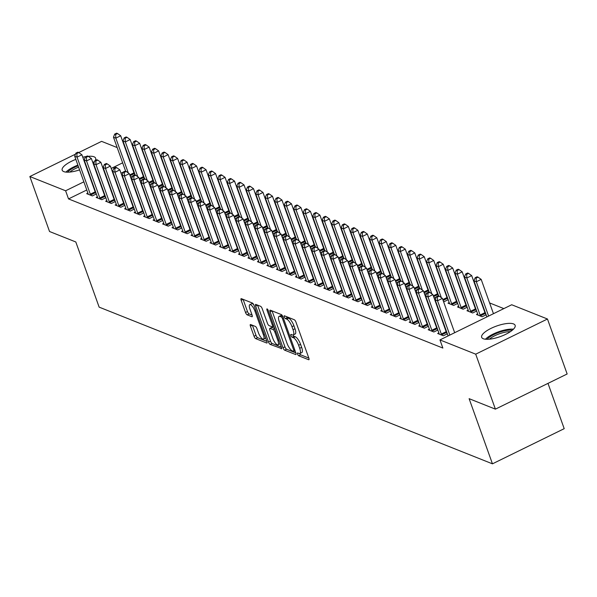 <?xml version="1.0" encoding="UTF-8"?>
<svg xmlns="http://www.w3.org/2000/svg" width="597" height="597" viewBox="0 0 597 597"><rect width="100%" height="100%" fill="white"/><g stroke="black" fill="none" stroke-linecap="round" stroke-linejoin="round"><path stroke-width="0.9" d="M297.582 354.125A1.567 0.5 -116.1 0 0 298.731 355.782L308.627 359.722A2.239 0.716 -116.1 0 0 308.895 359.73A2.239 0.716 -116.1 0 0 308.843 358.096L295.963 322.119A2.239 0.716 -116.1 0 0 294.314 319.753L284.418 315.806A1.567 0.5 -116.1 0 0 284.232 315.798A1.567 0.5 -116.1 0 0 284.269 316.947A1.567 0.5 -116.1 0 0 285.426 318.604L286.702 319.119A7.157 2.284 -116.1 0 1 291.97 326.701L293.045 329.701A7.157 2.284 -116.1 0 1 293.217 334.939A7.157 2.284 -116.1 0 1 292.358 334.902L291.075 334.395A1.567 0.5 -116.1 0 0 290.888 334.387A1.567 0.5 -116.1 0 0 290.926 335.536A1.567 0.5 -116.1 0 0 292.075 337.193L293.358 337.701A7.157 2.284 -116.1 0 1 298.627 345.29L299.701 348.282A7.157 2.284 -116.1 0 1 299.873 353.521A7.157 2.284 -116.1 0 1 299.015 353.491L297.731 352.984A1.567 0.5 -116.1 0 0 297.545 352.976A1.567 0.5 -116.1 0 0 297.582 354.125M299.694 353.588A1.567 0.5 -116.1 0 0 300.672 354.827L308.836 358.081M286.493 316.634A1.567 0.5 -116.1 0 0 287.358 317.656L288.642 318.164L286.702 319.119M293.037 334.999A1.567 0.5 -116.1 0 0 294.015 336.245L295.299 336.753L293.358 337.701M88.229 156.317A17.776 5.597 160.3 0 1 94.035 156.787A17.776 5.597 160.3 0 1 95.647 158.212A17.776 5.597 160.3 0 1 95.192 160.533M94.617 161.332A17.776 5.597 160.3 0 1 92.968 162.974M79.58 169.891A17.776 5.597 160.3 0 1 63.789 171.615A17.776 5.597 160.3 0 1 62.178 170.19A17.776 5.597 160.3 0 1 75.819 159.384M513.532 323.917A17.776 5.597 160.3 0 1 515.136 325.343A17.776 5.597 160.3 0 1 503.114 335.499A17.776 5.597 160.3 0 1 483.279 338.745A17.776 5.597 160.3 0 1 481.667 337.32A17.776 5.597 160.3 0 1 493.689 327.163A17.776 5.597 160.3 0 1 513.532 323.917M250.643 324.544A2.239 0.716 -116.1 0 0 250.374 324.529A2.239 0.716 -116.1 0 0 250.427 326.171L254.046 336.26A2.239 0.716 -116.1 0 0 255.688 338.633L266.68 343.006A2.239 0.716 -116.1 0 0 266.949 343.021A2.239 0.716 -116.1 0 0 266.896 341.38L254.016 305.41A2.239 0.716 -116.1 0 0 252.367 303.037L241.375 298.657A2.239 0.716 -116.1 0 0 241.106 298.649A2.239 0.716 -116.1 0 0 241.166 300.284L245.531 312.477A2.239 0.716 -116.1 0 0 247.173 314.85L251.874 316.723A2.239 0.716 -116.1 0 0 252.143 316.731A2.239 0.716 -116.1 0 0 252.091 315.097L249.927 309.052A5.985 1.91 -116.1 0 1 249.785 304.671A5.985 1.91 -116.1 0 1 254.912 311.03L263.389 334.716A5.985 1.91 -116.1 0 1 263.531 339.096A5.985 1.91 -116.1 0 1 258.404 332.73L256.994 328.783A2.239 0.716 -116.1 0 0 255.344 326.417L250.643 324.544M86.774 189.98L68.528 198.92L442.87 348.066L439.952 339.917L511.704 304.754L547.464 319.007L475.712 354.17L439.952 339.917M68.528 198.92L65.61 190.779L29.85 176.533L75.491 154.16M547.464 319.007L567.15 373.983L495.398 409.146L469.123 398.677L492.45 463.832L99.139 307.134L75.812 241.972L49.536 231.509L29.85 176.533M495.398 409.146L475.712 354.17M283 347.797A2.239 0.716 -116.1 0 0 284.65 350.17L295.634 354.551A2.239 0.716 -116.1 0 0 295.903 354.558A2.239 0.716 -116.1 0 0 295.851 352.917L282.971 316.947A2.239 0.716 -116.1 0 0 281.321 314.574L270.337 310.194A2.239 0.716 -116.1 0 0 270.068 310.186A2.239 0.716 -116.1 0 0 270.12 311.828L283 347.797L284.941 346.85A2.239 0.716 -116.1 0 0 286.59 349.223L295.851 352.909M281.583 348.573L270.172 344.402A2.239 0.716 -116.1 0 1 268.523 342.029L255.643 306.06A2.239 0.716 -116.1 0 1 255.591 304.418A2.239 0.716 -116.1 0 1 255.859 304.425L260.561 306.298A2.239 0.716 -116.1 0 1 262.21 308.671L267.434 323.261A2.239 0.716 -116.1 0 0 269.075 325.634L272.195 326.872A2.239 0.716 -116.1 0 0 272.463 326.88A2.239 0.716 -116.1 0 0 272.411 325.246L266.971 310.059A1.567 0.5 -116.1 0 1 266.934 308.91A1.567 0.5 -116.1 0 1 268.277 310.574L281.374 347.148L272.113 343.454L270.172 344.402M281.157 348.775A2.239 0.716 -116.1 0 0 281.426 348.79A2.239 0.716 -116.1 0 0 281.374 347.148M492.45 463.832L564.202 428.668L547.986 383.371M97.363 196.846L96.154 197.435L101.848 199.704L105.826 197.756M139.877 180.398L140.631 180.697L142.161 179.951M116.34 204.405L115.131 204.995L120.818 207.263L124.795 205.316M158.847 187.958L159.608 188.256L161.13 187.51M135.31 211.965L134.101 212.554L139.795 214.823L143.773 212.875M177.824 195.517L178.578 195.816L180.107 195.07M154.287 219.524L153.071 220.114L158.765 222.382L162.742 220.435M196.794 203.07L197.547 203.376L199.077 202.629M173.257 227.084L172.048 227.673L177.742 229.942L181.719 227.994M215.763 210.629L216.524 210.935L218.054 210.181M192.234 234.636L191.018 235.233L196.712 237.502L200.689 235.554M234.74 218.189L235.494 218.495L237.024 217.741M211.204 242.195L209.995 242.792L215.681 245.061L219.666 243.113M253.71 225.748L254.471 226.054L255.994 225.3M230.173 249.755L228.964 250.352L234.658 252.621L238.636 250.665M272.687 233.308L273.441 233.614L274.971 232.86M249.15 257.314L247.942 257.911L253.628 260.18L257.606 258.225M291.657 240.867L292.418 241.173L293.94 240.419M268.12 264.874L266.911 265.471L272.605 267.74L276.583 265.784M310.634 248.427L311.388 248.733L312.918 247.979M287.097 272.433L285.888 273.03L291.575 275.299L295.552 273.344M329.604 255.986L330.357 256.285L331.887 255.538M306.067 279.993L304.858 280.59L310.552 282.859L314.529 280.903M348.581 263.546L349.335 263.844L350.864 263.098M325.044 287.553L323.828 288.15L329.522 290.411L333.499 288.463M367.551 271.105L368.304 271.404L369.834 270.657M344.014 295.112L342.805 295.709L348.499 297.97L352.476 296.022M386.52 278.665L387.281 278.963L388.811 278.217M362.991 302.672L361.775 303.261L367.468 305.53L371.446 303.582M405.497 286.224L406.251 286.523L407.781 285.776M381.961 310.231L380.752 310.821L386.438 313.089L390.423 311.141M424.467 293.784L425.228 294.082L426.751 293.336M400.93 317.791L399.721 318.38L405.415 320.649L409.393 318.701M443.444 301.343L444.198 301.642L448.175 299.694M419.907 325.35L418.698 325.94L424.385 328.208L428.362 326.26M458.69 306.343L457.481 306.933L463.175 309.201L467.152 307.254M438.877 332.91L437.668 333.499L443.362 335.768L447.34 333.82M477.667 313.903L476.451 314.492L482.145 316.761L486.122 314.813M123.31 172.078L121.027 173.197M503.846 308.604L489.6 302.933M480.585 299.336L480.115 299.157M471.1 295.56L470.63 295.373M461.608 291.784L461.145 291.597M452.123 288L451.653 287.814M442.638 284.224L442.168 284.038M433.153 280.441L432.683 280.254M423.661 276.665L423.198 276.478M414.176 272.881L413.714 272.695M404.691 269.105L404.221 268.919M395.207 265.322L394.736 265.135M385.722 261.546L385.252 261.359M376.229 257.762L375.767 257.576M366.745 253.986L366.274 253.8M357.26 250.203L356.79 250.016M347.775 246.427L347.305 246.24M338.29 242.643L337.82 242.457M328.798 238.867L328.335 238.681M319.313 235.084L318.843 234.905M309.828 231.308L309.358 231.121M300.343 227.532L299.873 227.345M290.851 223.748L290.388 223.562M281.366 219.972L280.903 219.786M271.881 216.189L271.411 216.002M262.396 212.413L261.926 212.226M252.912 208.629L252.441 208.443M243.419 204.853L242.957 204.667M233.934 201.07L233.464 200.883M224.45 197.294L223.979 197.107M214.965 193.51L214.495 193.324M205.472 189.734L205.01 189.547M195.988 185.951L195.525 185.764M186.503 182.175L186.033 181.988M177.018 178.391L176.548 178.204M167.533 174.615L167.063 174.428M158.041 170.832L157.578 170.652M148.556 167.056L148.086 166.869M468.175 310.119L466.966 310.716L472.66 312.985L476.637 311.03M429.392 329.126L428.183 329.723L433.877 331.992L437.855 330.037M449.205 302.56L447.996 303.157L453.683 305.425L457.66 303.47M410.423 321.567L409.206 322.164L414.9 324.432L418.878 322.477M433.952 297.56L434.713 297.866L436.243 297.112M391.445 314.007L390.237 314.604L395.93 316.873L399.908 314.917M414.982 290L415.736 290.306L417.266 289.552M372.476 306.448L371.259 307.045L376.953 309.313L380.931 307.365M396.012 282.441L396.766 282.747L398.296 281.993M353.499 298.888L352.29 299.485L357.984 301.754L361.961 299.806M377.035 274.881L377.797 275.187L379.319 274.433M334.529 291.336L333.32 291.926L339.006 294.194L342.984 292.246M358.066 267.322L358.819 267.628L360.349 266.881M315.552 283.776L314.343 284.366L320.037 286.635L324.014 284.687M339.089 259.77L339.85 260.068L341.372 259.322M296.582 276.217L295.373 276.807L301.06 279.075L305.045 277.127M320.119 252.21L320.873 252.509L322.402 251.762M277.612 268.657L276.396 269.247L282.09 271.516L286.067 269.568M301.142 244.651L301.903 244.949L303.433 244.203M258.635 261.098L257.426 261.687L263.12 263.956L267.098 262.008M282.172 237.091L282.926 237.39L284.456 236.643M239.666 253.538L238.449 254.128L244.143 256.397L248.121 254.449M263.202 229.532L263.956 229.83L265.486 229.084M220.689 245.979L219.48 246.568L225.173 248.837L229.151 246.889M244.225 221.972L244.986 222.271L246.509 221.524M201.719 238.419L200.51 239.009L206.196 241.278L210.174 239.33M225.256 214.413L226.009 214.711L227.539 213.965M182.742 230.86L181.533 231.457L187.227 233.718L191.204 231.77M206.278 206.853L207.04 207.152L208.562 206.405M163.772 223.3L162.563 223.897L168.25 226.159L172.234 224.211M187.309 199.294L188.062 199.592L189.592 198.846M144.795 215.741L143.586 216.338L149.28 218.606L153.257 216.651M168.332 191.734L169.093 192.033L170.623 191.286M125.825 208.181L124.616 208.778L130.31 211.047L134.288 209.092M149.362 184.174L150.116 184.48L151.645 183.727M106.856 200.622L105.639 201.219L111.333 203.487L115.311 201.532M130.385 176.615L131.146 176.921L132.676 176.167M87.878 193.062L86.669 193.659L92.363 195.928L96.341 193.973M82.782 157.22A17.776 5.597 160.3 0 1 86.058 156.578M122.646 162.832L111.191 168.444M83.856 181.839L65.61 190.779M78.782 152.548L101.602 141.362L117.184 147.571M126.198 151.168L126.668 151.354M135.683 154.944L136.153 155.13M299.873 353.521L301.813 352.573A7.157 2.284 -116.1 0 0 301.642 347.335L299.701 348.282M295.299 336.753A7.157 2.284 -116.1 0 1 300.567 344.335L301.642 347.335M293.217 334.939L295.157 333.984A7.157 2.284 -116.1 0 0 294.985 328.746L293.045 329.701M288.642 318.164A7.157 2.284 -116.1 0 1 293.911 325.746L294.985 328.746M272.068 310.888L284.941 346.85M293.612 351.342A1.567 0.5 -116.1 0 0 293.799 351.349A1.567 0.5 -116.1 0 0 293.761 350.2L282.456 318.626A1.567 0.5 -116.1 0 0 281.299 316.962L279.956 316.425A7.157 2.284 -116.1 0 0 279.09 316.395A7.157 2.284 -116.1 0 0 279.262 321.634L286.993 343.223A7.157 2.284 -116.1 0 0 292.261 350.805L293.612 351.342M279.09 316.395L281.03 315.447A7.157 2.284 -116.1 0 1 281.888 315.477L282.351 315.656M255.643 306.06L257.568 305.112L270.463 341.081A2.239 0.716 -116.1 0 0 272.113 343.454M272.851 338.402A5.985 1.91 -116.1 0 0 277.978 344.767A5.985 1.91 -116.1 0 0 277.836 340.387L274.844 332.044A2.239 0.716 -116.1 0 0 273.202 329.671L270.083 328.432A2.239 0.716 -116.1 0 0 269.814 328.417A2.239 0.716 -116.1 0 0 269.866 330.059L272.851 338.402M277.978 344.767L279.911 343.812A5.985 1.91 -116.1 0 0 280.12 343.656M271.59 327.686A2.239 0.716 -116.1 0 1 271.747 327.469A2.239 0.716 -116.1 0 1 272.016 327.477L274.717 328.551M263.531 339.096L265.471 338.148A5.985 1.91 -116.1 0 0 265.68 337.984M253.71 304.701A5.985 1.91 -116.1 0 0 251.725 303.716L249.785 304.671M241.166 300.284L243.091 299.343L247.464 311.53A2.239 0.716 -116.1 0 0 249.113 313.895L252.091 315.082M252.374 325.231L255.986 335.313A2.239 0.716 -116.1 0 0 257.628 337.678L266.889 341.372M493.458 313.694L481.175 279.389L476.324 281.762L473.951 280.814L486.876 316.917M488.607 316.074L476.324 281.762L476.115 278.12L478.055 277.165L477.107 276.792L475.167 277.739L476.115 278.12M473.951 280.814L475.167 277.739M478.055 277.165L481.175 279.389M454.675 332.701L442.384 298.396L437.541 300.769L449.825 335.081M437.332 297.127L439.273 296.179L438.325 295.799L436.385 296.746L437.332 297.127L437.541 300.769L435.168 299.828L448.093 335.924M442.384 298.396L439.273 296.179M436.385 296.746L435.168 299.828M486.01 314.865L485.294 313.455A2.276 0.724 63.9 0 1 484.951 312.664L471.682 275.605L466.839 277.986L464.466 277.038L477.734 314.097A2.276 0.724 63.9 0 1 477.936 314.828L477.988 315.104M480.607 316.149L480.443 315.828A2.276 0.724 63.9 0 1 480.107 315.037L466.839 277.986L466.63 274.336L468.57 273.389L467.623 273.008L465.682 273.963L466.63 274.336M464.466 277.038L465.682 273.963M468.57 273.389L471.682 275.605M476.525 311.089L475.809 309.671A2.276 0.724 63.9 0 1 475.466 308.888L462.197 271.829L457.347 274.202L454.981 273.254L468.249 310.313A2.276 0.724 63.9 0 1 468.451 311.052L468.503 311.328M471.123 312.373L470.958 312.052A2.276 0.724 63.9 0 1 470.623 311.261L457.347 274.202L457.145 270.56L459.086 269.613L458.138 269.232L456.198 270.18L457.145 270.56M454.981 273.254L456.198 270.18M459.086 269.613L462.197 271.829M441.317 334.051L446.168 331.671L432.9 294.612L428.049 296.993L441.317 334.051A2.276 0.724 -116.1 0 0 441.661 334.835L441.825 335.156M427.848 293.343L429.788 292.396L428.84 292.015L426.9 292.97L427.848 293.343L428.049 296.993L425.683 296.045L438.952 333.104A2.276 0.724 -116.1 0 1 439.153 333.835L439.205 334.111M446.168 331.671A2.276 0.724 -116.1 0 0 446.511 332.462L447.228 333.872M432.9 294.612L429.788 292.396M426.9 292.97L425.683 296.045M431.832 330.268L436.683 327.895L423.415 290.836L418.564 293.209L431.832 330.268A2.276 0.724 -116.1 0 0 432.176 331.059L432.34 331.38M418.363 289.567L420.303 288.62L419.348 288.239L417.415 289.187L418.363 289.567L418.564 293.209L416.191 292.269L429.459 329.32A2.276 0.724 -116.1 0 1 429.668 330.059L429.721 330.335M436.683 327.895A2.276 0.724 -116.1 0 0 437.026 328.678L437.743 330.096M423.415 290.836L420.303 288.62M417.415 289.187L416.191 292.269M487.033 339.312A15.38 4.843 160.3 0 1 501.443 331.619A15.38 4.843 160.3 0 1 512.256 330.275M510.383 331.671A14.238 4.485 -19.7 0 0 501.734 333.036A14.238 4.485 -19.7 0 0 489.361 339.193M513.442 329.201A17.656 5.56 -19.7 0 0 501.592 330.813A17.656 5.56 -19.7 0 0 485.428 339.23M85.095 163.682A15.38 4.843 160.3 0 1 85.468 163.608M85.961 164.996A14.238 4.485 -19.7 0 0 85.587 165.07M77.871 165.115A17.656 5.56 -19.7 0 0 65.939 172.1M93.953 162.071A17.656 5.56 -19.7 0 0 92.617 161.981M67.536 172.175A15.38 4.843 160.3 0 1 78.117 165.794M78.603 167.153A14.238 4.485 -19.7 0 0 69.871 172.063M467.041 307.306L466.324 305.895A2.276 0.724 63.9 0 1 465.981 305.104L452.713 268.046L447.862 270.426L445.489 269.478L458.757 306.537A2.276 0.724 63.9 0 1 458.966 307.268L459.018 307.545M461.638 308.589L461.474 308.268A2.276 0.724 63.9 0 1 461.13 307.485L447.862 270.426L447.66 266.777L449.601 265.829L448.653 265.449L446.713 266.404L447.66 266.777M445.489 269.478L446.713 266.404M449.601 265.829L452.713 268.046M457.556 303.53L456.832 302.112A2.276 0.724 63.9 0 1 456.496 301.328L443.228 264.27L438.377 266.643L436.004 265.702L449.272 302.754A2.276 0.724 63.9 0 1 449.481 303.492L449.526 303.769M452.153 304.813L451.989 304.492A2.276 0.724 63.9 0 1 451.645 303.701L438.377 266.643L438.176 263.001L440.108 262.053L439.161 261.673L437.22 262.62L438.176 263.001M436.004 265.702L437.22 262.62M440.108 262.053L443.228 264.27M422.348 326.492L427.198 324.111L413.93 287.053L409.079 289.433L422.348 326.492A2.276 0.724 -116.1 0 0 422.691 327.275L422.855 327.596M408.878 285.791L410.811 284.836L409.863 284.463L407.923 285.411L408.878 285.791L409.079 289.433L406.706 288.485L419.975 325.544A2.276 0.724 -116.1 0 1 420.184 326.275L420.228 326.552M427.198 324.111A2.276 0.724 -116.1 0 0 427.534 324.902L428.258 326.313M413.93 287.053L410.811 284.836M407.923 285.411L406.706 288.485M412.863 322.708L417.706 320.335L404.438 283.276L399.594 285.65L412.863 322.708A2.276 0.724 -116.1 0 0 413.199 323.499L413.363 323.82M399.386 282.008L401.326 281.06L400.378 280.68L398.438 281.627L399.386 282.008L399.594 285.65L397.221 284.709L410.49 321.768A2.276 0.724 -116.1 0 1 410.691 322.499L410.743 322.776M417.706 320.335A2.276 0.724 -116.1 0 0 418.049 321.119L418.766 322.537M404.438 283.276L401.326 281.06M398.438 281.627L397.221 284.709M448.063 299.746L447.347 298.336A2.276 0.724 63.9 0 1 447.011 297.545L433.735 260.486L428.892 262.867L426.519 261.919L438.705 295.948M441.347 297.657L428.892 262.867L428.683 259.217L430.624 258.27L429.676 257.889L427.736 258.844L428.683 259.217M426.519 261.919L427.736 258.844M430.624 258.27L433.735 260.486M403.378 318.932L408.221 316.552L394.953 279.493L390.11 281.874L403.378 318.932A2.276 0.724 -116.1 0 0 403.714 319.716L403.878 320.037M389.901 278.232L391.841 277.277L390.893 276.904L388.953 277.851L389.901 278.232L390.11 281.874L387.737 280.926L401.005 317.985A2.276 0.724 -116.1 0 1 401.206 318.716L401.259 318.992M408.221 316.552A2.276 0.724 -116.1 0 0 408.564 317.343L409.281 318.753M394.953 279.493L391.841 277.277M388.953 277.851L387.737 280.926M438.534 295.881L437.862 294.552A2.276 0.724 63.9 0 1 437.519 293.769L424.251 256.71L419.407 259.083L417.034 258.143L429.221 292.172M431.862 293.873L419.407 259.083L419.198 255.441L421.139 254.494L420.191 254.113L418.251 255.061L419.198 255.441M417.034 258.143L418.251 255.061M421.139 254.494L424.251 256.71M393.886 315.149L398.736 312.776L385.468 275.717L380.617 278.09L393.886 315.149A2.276 0.724 -116.1 0 0 394.229 315.94L394.393 316.261M380.416 274.448L382.356 273.501L381.408 273.12L379.468 274.068L380.416 274.448L380.617 278.09L378.252 277.15L391.52 314.209A2.276 0.724 -116.1 0 1 391.722 314.94L391.774 315.216M398.736 312.776A2.276 0.724 -116.1 0 0 399.08 313.559L399.796 314.977M385.468 275.717L382.356 273.501M379.468 274.068L378.252 277.15M429.049 292.105L428.377 290.776A2.276 0.724 63.9 0 1 428.034 289.985L414.766 252.927L409.915 255.307L407.55 254.359L419.728 288.388M422.377 290.097L409.915 255.307L409.714 251.665L411.654 250.71L410.706 250.337L408.766 251.285L409.714 251.665M407.55 254.359L408.766 251.285M411.654 250.71L414.766 252.927M419.564 288.321L418.893 286.993A2.276 0.724 63.9 0 1 418.549 286.209L405.281 249.15L400.43 251.524L398.057 250.583L410.243 284.612M412.885 286.314L400.43 251.524L400.229 247.882L402.169 246.934L401.214 246.554L399.281 247.501L400.229 247.882M398.057 250.583L399.281 247.501M402.169 246.934L405.281 249.15M410.079 284.545L409.4 283.217A2.276 0.724 63.9 0 1 409.064 282.426L395.796 245.367L390.945 247.748L388.572 246.8L400.759 280.829M403.4 282.538L390.945 247.748L390.736 244.106L392.677 243.151L391.729 242.778L389.789 243.725L390.736 244.106M388.572 246.8L389.789 243.725M392.677 243.151L395.796 245.367M400.587 280.762L399.915 279.433A2.276 0.724 63.9 0 1 399.572 278.65L386.304 241.591L381.461 243.964L379.088 243.024L391.274 277.053M393.916 278.754L381.461 243.964L381.252 240.322L383.192 239.375L382.244 238.994L380.304 239.942L381.252 240.322M379.088 243.024L380.304 239.942M383.192 239.375L386.304 241.591M391.102 276.986L390.431 275.657A2.276 0.724 63.9 0 1 390.087 274.866L376.819 237.807L371.968 240.188L369.603 239.24L381.781 273.269M384.431 274.978L371.968 240.188L371.767 236.546L373.707 235.591L372.759 235.218L370.819 236.166L371.767 236.546M369.603 239.24L370.819 236.166M373.707 235.591L376.819 237.807M381.617 273.202L380.946 271.874A2.276 0.724 63.9 0 1 380.602 271.09L367.334 234.031L362.483 236.405L360.11 235.464L372.297 269.493M374.938 271.195L362.483 236.405L362.282 232.763L364.222 231.815L363.274 231.435L361.334 232.39L362.282 232.763M360.11 235.464L361.334 232.39M364.222 231.815L367.334 234.031M372.132 269.426L371.453 268.098A2.276 0.724 63.9 0 1 371.118 267.307L357.849 230.255L352.999 232.629L350.626 231.681L362.812 265.71M365.454 267.419L352.999 232.629L352.797 228.987L354.73 228.032L353.782 227.658L351.842 228.606L352.797 228.987M350.626 231.681L351.842 228.606M354.73 228.032L357.849 230.255M362.648 265.643L361.969 264.322A2.276 0.724 63.9 0 1 361.633 263.531L348.357 226.472L343.514 228.845L341.141 227.905L353.327 261.934M355.969 263.635L343.514 228.845L343.305 225.203L345.245 224.256L344.297 223.875L342.357 224.83L343.305 225.203M341.141 227.905L342.357 224.83M345.245 224.256L348.357 226.472M353.155 261.867L352.484 260.538A2.276 0.724 63.9 0 1 352.14 259.755L338.872 222.696L334.029 225.069L331.656 224.121L343.842 258.15M346.484 259.859L334.029 225.069L333.82 221.427L335.76 220.472L334.813 220.099L332.872 221.047L333.82 221.427M331.656 224.121L332.872 221.047M335.76 220.472L338.872 222.696M343.671 258.091L342.999 256.762A2.276 0.724 63.9 0 1 342.656 255.971L329.387 218.912L324.537 221.293L322.171 220.345L334.35 254.374M336.999 256.076L324.537 221.293L324.335 217.644L326.275 216.696L325.328 216.315L323.387 217.271L324.335 217.644M322.171 220.345L323.387 217.271M326.275 216.696L329.387 218.912M334.186 254.307L333.514 252.979A2.276 0.724 63.9 0 1 333.171 252.195L319.902 215.136L315.052 217.509L312.679 216.562L324.865 250.598M327.507 252.3L315.052 217.509L314.85 213.868L316.791 212.913L315.835 212.539L313.903 213.487L314.85 213.868M312.679 216.562L313.903 213.487M316.791 212.913L319.902 215.136M324.701 250.531L324.022 249.203A2.276 0.724 63.9 0 1 323.686 248.412L310.418 211.353L305.567 213.733L303.194 212.786L315.38 246.815M318.022 248.516L305.567 213.733L305.365 210.084L307.298 209.137L306.351 208.756L304.41 209.711L305.365 210.084M303.194 212.786L304.41 209.711M307.298 209.137L310.418 211.353M315.209 246.748L314.537 245.419A2.276 0.724 63.9 0 1 314.194 244.636L300.925 207.577L296.082 209.95L293.709 209.002L305.895 243.039M308.537 244.74L296.082 209.95L295.873 206.308L297.813 205.361L296.866 204.98L294.925 205.928L295.873 206.308M293.709 209.002L294.925 205.928M297.813 205.361L300.925 207.577M305.724 242.972L305.052 241.643A2.276 0.724 63.9 0 1 304.709 240.852L291.44 203.793L286.597 206.174L284.224 205.226L296.403 239.255M299.052 240.957L286.597 206.174L286.388 202.525L288.329 201.577L287.381 201.196L285.441 202.152L286.388 202.525M284.224 205.226L285.441 202.152M288.329 201.577L291.44 203.793M296.239 239.188L295.567 237.86A2.276 0.724 63.9 0 1 295.224 237.076L281.956 200.017L277.105 202.39L274.732 201.45L286.918 235.479M289.56 237.181L277.105 202.39L276.904 198.749L278.844 197.801L277.896 197.42L275.956 198.368L276.904 198.749M274.732 201.45L275.956 198.368M278.844 197.801L281.956 200.017M286.754 235.412L286.075 234.084A2.276 0.724 63.9 0 1 285.739 233.293L272.471 196.234L267.62 198.614L265.247 197.667L277.433 231.696M280.075 233.405L267.62 198.614L267.419 194.965L269.351 194.018L268.404 193.637L266.471 194.592L267.419 194.965M265.247 197.667L266.471 194.592M269.351 194.018L272.471 196.234M277.269 231.629L276.59 230.3A2.276 0.724 63.9 0 1 276.254 229.517L262.986 192.458L258.135 194.831L255.762 193.891L267.949 227.92M270.59 229.621L258.135 194.831L257.926 191.189L259.867 190.242L258.919 189.861L256.979 190.809L257.926 191.189M255.762 193.891L256.979 190.809M259.867 190.242L262.986 192.458M267.777 227.853L267.105 226.524A2.276 0.724 63.9 0 1 266.762 225.733L253.494 188.674L248.65 191.055L246.277 190.107L258.464 224.136M261.105 225.845L248.65 191.055L248.442 187.413L250.382 186.458L249.434 186.085L247.494 187.033L248.442 187.413M246.277 190.107L247.494 187.033M250.382 186.458L253.494 188.674M258.292 224.069L257.62 222.741A2.276 0.724 63.9 0 1 257.277 221.957L244.009 184.898L239.158 187.271L236.793 186.331L248.971 220.36M251.621 222.062L239.158 187.271L238.957 183.63L240.897 182.682L239.949 182.301L238.009 183.249L238.957 183.63M236.793 186.331L238.009 183.249M240.897 182.682L244.009 184.898M248.807 220.293L248.136 218.965A2.276 0.724 63.9 0 1 247.792 218.174L234.524 181.115L229.673 183.495L227.3 182.548L239.487 216.577M242.128 218.286L229.673 183.495L229.472 179.854L231.412 178.899L230.457 178.525L228.524 179.473L229.472 179.854M227.3 182.548L228.524 179.473M231.412 178.899L234.524 181.115M239.322 216.51L238.643 215.181A2.276 0.724 63.9 0 1 238.307 214.398L225.039 177.339L220.189 179.712L217.815 178.772L230.002 212.801M232.643 214.502L220.189 179.712L219.987 176.07L221.92 175.122L220.972 174.742L219.032 175.69L219.987 176.07M217.815 178.772L219.032 175.69M221.92 175.122L225.039 177.339M384.401 311.373L389.251 308.992L375.983 271.933L371.133 274.314L384.401 311.373A2.276 0.724 -116.1 0 0 384.744 312.156L384.908 312.477M370.931 270.672L372.871 269.717L371.916 269.344L369.983 270.292L370.931 270.672L371.133 274.314L368.759 273.366L382.028 310.425A2.276 0.724 -116.1 0 1 382.237 311.156L382.281 311.433M389.251 308.992A2.276 0.724 -116.1 0 0 389.587 309.783L390.311 311.194M375.983 271.933L372.871 269.717M369.983 270.292L368.759 273.366M374.916 307.589L379.767 305.216L366.498 268.157L361.648 270.531L374.916 307.589A2.276 0.724 -116.1 0 0 375.259 308.38L375.416 308.701M361.439 266.889L363.379 265.941L362.431 265.561L360.491 266.516L361.439 266.889L361.648 270.531L359.275 269.59L372.543 306.649A2.276 0.724 -116.1 0 1 372.744 307.38L372.797 307.656M379.767 305.216A2.276 0.724 -116.1 0 0 380.102 306L380.819 307.418M366.498 268.157L363.379 265.941M360.491 266.516L359.275 269.59M365.431 303.813L370.274 301.433L357.006 264.381L352.163 266.755L365.431 303.813A2.276 0.724 -116.1 0 0 365.767 304.597L365.931 304.918M351.954 263.113L353.894 262.158L352.946 261.784L351.006 262.732L351.954 263.113L352.163 266.755L349.79 265.807L363.058 302.866A2.276 0.724 -116.1 0 1 363.26 303.597L363.312 303.873M370.274 301.433A2.276 0.724 -116.1 0 0 370.618 302.224L371.334 303.634M357.006 264.381L353.894 262.158M351.006 262.732L349.79 265.807M355.946 300.03L360.789 297.657L347.521 260.598L342.671 262.971L355.946 300.03A2.276 0.724 -116.1 0 0 356.282 300.821L356.446 301.142M342.469 259.329L344.409 258.382L343.462 258.001L341.521 258.956L342.469 259.329L342.671 262.971L340.305 262.031L353.573 299.09A2.276 0.724 -116.1 0 1 353.775 299.821L353.827 300.097M360.789 297.657A2.276 0.724 -116.1 0 0 361.133 298.44L361.849 299.858M347.521 260.598L344.409 258.382M341.521 258.956L340.305 262.031M346.454 296.254L351.305 293.873L338.036 256.822L333.186 259.195L346.454 296.254A2.276 0.724 -116.1 0 0 346.797 297.037L346.961 297.358M332.984 255.553L334.924 254.598L333.977 254.225L332.036 255.173L332.984 255.553L333.186 259.195L330.813 258.247L344.081 295.306A2.276 0.724 -116.1 0 1 344.29 296.037L344.342 296.313M351.305 293.873A2.276 0.724 -116.1 0 0 351.648 294.664L352.364 296.075M338.036 256.822L334.924 254.598M332.036 255.173L330.813 258.247M336.969 292.47L341.82 290.097L328.551 253.038L323.701 255.412L336.969 292.47A2.276 0.724 -116.1 0 0 337.312 293.261L337.477 293.582M323.499 251.77L325.432 250.822L324.484 250.442L322.544 251.397L323.499 251.77L323.701 255.412L321.328 254.471L334.596 291.53A2.276 0.724 -116.1 0 1 334.805 292.261L334.85 292.537M341.82 290.097A2.276 0.724 -116.1 0 0 342.156 290.888L342.879 292.299M328.551 253.038L325.432 250.822M322.544 251.397L321.328 254.471M327.484 288.694L332.335 286.321L319.059 249.262L314.216 251.635L327.484 288.694A2.276 0.724 -116.1 0 0 327.828 289.478L327.984 289.799M314.007 247.994L315.947 247.039L315 246.665L313.059 247.613L314.007 247.994L314.216 251.635L311.843 250.688L325.111 287.747A2.276 0.724 -116.1 0 1 325.313 288.485L325.365 288.761M332.335 286.321A2.276 0.724 -116.1 0 0 332.671 287.105L333.387 288.515M319.059 249.262L315.947 247.039M313.059 247.613L311.843 250.688M318 284.911L322.843 282.538L309.574 245.479L304.731 247.859L318 284.911A2.276 0.724 -116.1 0 0 318.335 285.702L318.5 286.023M304.522 244.21L306.462 243.263L305.515 242.882L303.575 243.837L304.522 244.21L304.731 247.859L302.358 246.912L315.626 283.971A2.276 0.724 -116.1 0 1 315.828 284.702L315.88 284.978M322.843 282.538A2.276 0.724 -116.1 0 0 323.186 283.329L323.902 284.739M309.574 245.479L306.462 243.263M303.575 243.837L302.358 246.912M308.507 281.135L313.358 278.762L300.09 241.703L295.239 244.076L308.507 281.135A2.276 0.724 -116.1 0 0 308.85 281.926L309.015 282.247M295.037 240.434L296.978 239.487L296.03 239.106L294.09 240.054L295.037 240.434L295.239 244.076L292.873 243.128L306.142 280.187A2.276 0.724 -116.1 0 1 306.343 280.926L306.395 281.202M313.358 278.762A2.276 0.724 -116.1 0 0 313.701 279.545L314.418 280.963M300.09 241.703L296.978 239.487M294.09 240.054L292.873 243.128M299.022 277.359L303.873 274.978L290.605 237.919L285.754 240.3L299.022 277.359A2.276 0.724 -116.1 0 0 299.366 278.142L299.53 278.463M285.553 236.651L287.493 235.703L286.538 235.322L284.605 236.278L285.553 236.651L285.754 240.3L283.381 239.352L296.649 276.411A2.276 0.724 -116.1 0 1 296.858 277.142L296.903 277.418M303.873 274.978A2.276 0.724 -116.1 0 0 304.216 275.769L304.933 277.18M290.605 237.919L287.493 235.703M284.605 236.278L283.381 239.352M289.538 273.575L294.388 271.202L281.12 234.143L276.269 236.516L289.538 273.575A2.276 0.724 -116.1 0 0 289.881 274.366L290.038 274.687M276.06 232.875L278.001 231.927L277.053 231.546L275.113 232.494L276.06 232.875L276.269 236.516L273.896 235.576L287.164 272.628A2.276 0.724 -116.1 0 1 287.366 273.366L287.418 273.642M294.388 271.202A2.276 0.724 -116.1 0 0 294.724 271.986L295.44 273.404M281.12 234.143L278.001 231.927M275.113 232.494L273.896 235.576M280.053 269.799L284.896 267.419L271.628 230.36L266.784 232.74L280.053 269.799A2.276 0.724 -116.1 0 0 280.389 270.583L280.553 270.904M266.575 229.091L268.516 228.144L267.568 227.763L265.628 228.718L266.575 229.091L266.784 232.74L264.411 231.793L277.68 268.851A2.276 0.724 -116.1 0 1 277.881 269.583L277.933 269.859M284.896 267.419A2.276 0.724 -116.1 0 0 285.239 268.21L285.956 269.62M271.628 230.36L268.516 228.144M265.628 228.718L264.411 231.793M270.568 266.016L275.411 263.643L262.143 226.584L257.292 228.957L270.568 266.016A2.276 0.724 -116.1 0 0 270.904 266.807L271.068 267.128M257.091 225.315L259.031 224.368L258.083 223.987L256.143 224.935L257.091 225.315L257.292 228.957L254.926 228.017L268.195 265.068A2.276 0.724 -116.1 0 1 268.396 265.807L268.449 266.083M275.411 263.643A2.276 0.724 -116.1 0 0 275.754 264.426L276.471 265.844M262.143 226.584L259.031 224.368M256.143 224.935L254.926 228.017M261.076 262.24L265.926 259.859L252.658 222.8L247.807 225.181L261.076 262.24A2.276 0.724 -116.1 0 0 261.419 263.023L261.583 263.344M247.606 221.539L249.546 220.584L248.598 220.211L246.658 221.159L247.606 221.539L247.807 225.181L245.434 224.233L258.71 261.292A2.276 0.724 -116.1 0 1 258.911 262.023L258.964 262.299M265.926 259.859A2.276 0.724 -116.1 0 0 266.269 260.65L266.986 262.061M252.658 222.8L249.546 220.584M246.658 221.159L245.434 224.233M251.591 258.456L256.441 256.083L243.173 219.024L238.322 221.397L251.591 258.456A2.276 0.724 -116.1 0 0 251.934 259.247L252.098 259.568M238.121 217.756L240.054 216.808L239.106 216.427L237.166 217.375L238.121 217.756L238.322 221.397L235.949 220.457L249.218 257.516A2.276 0.724 -116.1 0 1 249.427 258.247L249.471 258.523M256.441 256.083A2.276 0.724 -116.1 0 0 256.777 256.867L257.501 258.285M243.173 219.024L240.054 216.808M237.166 217.375L235.949 220.457M242.106 254.68L246.957 252.3L233.681 215.241L228.838 217.621L242.106 254.68A2.276 0.724 -116.1 0 0 242.449 255.464L242.606 255.785M228.629 213.98L230.569 213.025L229.621 212.651L227.681 213.599L228.629 213.98L228.838 217.621L226.464 216.674L239.733 253.732A2.276 0.724 -116.1 0 1 239.934 254.464L239.987 254.74M246.957 252.3A2.276 0.724 -116.1 0 0 247.292 253.091L248.009 254.501M233.681 215.241L230.569 213.025M227.681 213.599L226.464 216.674M232.621 250.897L237.464 248.524L224.196 211.465L219.353 213.838L232.621 250.897A2.276 0.724 -116.1 0 0 232.957 251.688L233.121 252.009M219.144 210.196L221.084 209.248L220.136 208.868L218.196 209.816L219.144 210.196L219.353 213.838L216.98 212.898L230.248 249.956A2.276 0.724 -116.1 0 1 230.449 250.688L230.502 250.964M237.464 248.524A2.276 0.724 -116.1 0 0 237.807 249.307L238.524 250.725M224.196 211.465L221.084 209.248M218.196 209.816L216.98 212.898M223.129 247.121L227.979 244.74L214.711 207.681L209.86 210.062L223.129 247.121A2.276 0.724 -116.1 0 0 223.472 247.904L223.636 248.225M209.659 206.42L211.599 205.465L210.651 205.092L208.711 206.04L209.659 206.42L209.86 210.062L207.495 209.114L220.763 246.173A2.276 0.724 -116.1 0 1 220.965 246.904L221.017 247.18M227.979 244.74A2.276 0.724 -116.1 0 0 228.323 245.531L229.039 246.942M214.711 207.681L211.599 205.465M208.711 206.04L207.495 209.114M213.644 243.337L218.495 240.964L205.226 203.905L200.376 206.278L213.644 243.337A2.276 0.724 -116.1 0 0 213.987 244.128L214.151 244.449M200.174 202.637L202.114 201.689L201.159 201.308L199.226 202.264L200.174 202.637L200.376 206.278L198.003 205.338L211.271 242.397A2.276 0.724 -116.1 0 1 211.48 243.128L211.532 243.404M218.495 240.964A2.276 0.724 -116.1 0 0 218.838 241.748L219.554 243.166M205.226 203.905L202.114 201.689M199.226 202.264L198.003 205.338M204.159 239.561L209.01 237.181L195.741 200.129L190.891 202.502L204.159 239.561A2.276 0.724 -116.1 0 0 204.502 240.345L204.659 240.666M190.682 198.861L192.622 197.905L191.674 197.532L189.734 198.48L190.682 198.861L190.891 202.502L188.518 201.555L201.786 238.613A2.276 0.724 -116.1 0 1 201.987 239.345L202.04 239.621M209.01 237.181A2.276 0.724 -116.1 0 0 209.346 237.972L210.062 239.382M195.741 200.129L192.622 197.905M189.734 198.48L188.518 201.555M194.674 235.778L199.517 233.405L186.249 196.346L181.406 198.719L194.674 235.778A2.276 0.724 -116.1 0 0 195.01 236.569L195.174 236.89M181.197 195.077L183.137 194.129L182.189 193.749L180.249 194.704L181.197 195.077L181.406 198.719L179.033 197.779L192.301 234.837A2.276 0.724 -116.1 0 1 192.503 235.569L192.555 235.845M199.517 233.405A2.276 0.724 -116.1 0 0 199.861 234.188L200.577 235.606M186.249 196.346L183.137 194.129M180.249 194.704L179.033 197.779M229.83 212.733L229.158 211.405A2.276 0.724 63.9 0 1 228.815 210.614L215.547 173.555L210.704 175.936L208.331 174.988L220.517 209.017M223.159 210.726L210.704 175.936L210.495 172.294L212.435 171.339L211.487 170.966L209.547 171.914L210.495 172.294M208.331 174.988L209.547 171.914M212.435 171.339L215.547 173.555M185.189 232.002L190.033 229.621L176.764 192.57L171.921 194.943L185.189 232.002A2.276 0.724 -116.1 0 0 185.525 232.785L185.689 233.106M171.712 191.301L173.652 190.346L172.705 189.973L170.764 190.921L171.712 191.301L171.921 194.943L169.548 193.995L182.816 231.054A2.276 0.724 -116.1 0 1 183.018 231.785L183.07 232.061M190.033 229.621A2.276 0.724 -116.1 0 0 190.376 230.412L191.092 231.823M176.764 192.57L173.652 190.346M170.764 190.921L169.548 193.995M220.345 208.95L219.674 207.622A2.276 0.724 63.9 0 1 219.33 206.838L206.062 169.779L201.219 172.152L198.846 171.212L211.025 205.241M213.674 206.943L201.219 172.152L201.01 168.511L202.95 167.563L202.002 167.182L200.062 168.138L201.01 168.511M198.846 171.212L200.062 168.138M202.95 167.563L206.062 169.779M175.697 228.218L180.548 225.845L167.279 188.786L162.429 191.159L175.697 228.218A2.276 0.724 -116.1 0 0 176.04 229.009L176.205 229.33M162.227 187.518L164.168 186.57L163.22 186.189L161.28 187.145L162.227 187.518L162.429 191.159L160.056 190.219L173.331 227.278A2.276 0.724 -116.1 0 1 173.533 228.009L173.585 228.285M180.548 225.845A2.276 0.724 -116.1 0 0 180.891 226.636L181.607 228.047M167.279 188.786L164.168 186.57M161.28 187.145L160.056 190.219M210.86 205.174L210.189 203.846A2.276 0.724 63.9 0 1 209.845 203.055L196.577 166.003L191.727 168.376L189.361 167.429L201.54 201.458M204.189 203.167L191.727 168.376L191.525 164.735L193.465 163.779L192.518 163.406L190.577 164.354L191.525 164.735M189.361 167.429L190.577 164.354M193.465 163.779L196.577 166.003M166.212 224.442L171.063 222.069L157.795 185.01L152.944 187.383L166.212 224.442A2.276 0.724 -116.1 0 0 166.556 225.226L166.72 225.547M152.742 183.742L154.675 182.786L153.727 182.413L151.787 183.361L152.742 183.742L152.944 187.383L150.571 186.436L163.839 223.494A2.276 0.724 -116.1 0 1 164.048 224.233L164.093 224.509M171.063 222.069A2.276 0.724 -116.1 0 0 171.399 222.853L172.123 224.263M157.795 185.01L154.675 182.786M151.787 183.361L150.571 186.436M201.376 201.39L200.696 200.062A2.276 0.724 63.9 0 1 200.361 199.279L187.092 162.22L182.242 164.593L179.869 163.653L192.055 197.682M194.697 199.383L182.242 164.593L182.04 160.951L183.98 160.003L183.025 159.623L181.092 160.578L182.04 160.951M179.869 163.653L181.092 160.578M183.98 160.003L187.092 162.22M156.727 220.659L161.578 218.286L148.31 181.227L143.459 183.607L156.727 220.659A2.276 0.724 -116.1 0 0 157.071 221.45L157.227 221.771M143.25 179.958L145.19 179.01L144.243 178.63L142.302 179.585L143.25 179.958L143.459 183.607L141.086 182.66L154.354 219.718A2.276 0.724 -116.1 0 1 154.556 220.45L154.608 220.726M161.578 218.286A2.276 0.724 -116.1 0 0 161.914 219.077L162.63 220.487M148.31 181.227L145.19 179.01M142.302 179.585L141.086 182.66M191.891 197.614L191.212 196.286A2.276 0.724 63.9 0 1 190.876 195.503L177.607 158.444L172.757 160.817L170.384 159.869L182.57 193.898M185.212 195.607L172.757 160.817L172.548 157.175L174.488 156.22L173.54 155.847L171.6 156.795L172.548 157.175M170.384 159.869L171.6 156.795M174.488 156.22L177.607 158.444M147.243 216.883L152.086 214.51L138.817 177.451L133.974 179.824L147.243 216.883A2.276 0.724 -116.1 0 0 147.578 217.674L147.743 217.995M133.765 176.182L135.706 175.234L134.758 174.854L132.818 175.802L133.765 176.182L133.974 179.824L131.601 178.876L144.87 215.935A2.276 0.724 -116.1 0 1 145.071 216.674L145.123 216.95M152.086 214.51A2.276 0.724 -116.1 0 0 152.429 215.293L153.145 216.711M138.817 177.451L135.706 175.234M132.818 175.802L131.601 178.876M182.398 193.838L181.727 192.51A2.276 0.724 63.9 0 1 181.384 191.719L168.115 154.66L163.272 157.033L160.899 156.093L173.085 190.122M175.727 191.824L163.272 157.033L163.063 153.392L165.003 152.444L164.056 152.063L162.115 153.019L163.063 153.392M160.899 156.093L162.115 153.019M165.003 152.444L168.115 154.66M137.75 213.107L142.601 210.726L129.333 173.667L124.482 176.048L137.75 213.107A2.276 0.724 -116.1 0 0 138.094 213.89L138.258 214.211M124.28 172.399L126.221 171.451L125.273 171.07L123.333 172.026L124.28 172.399L124.482 176.048L122.116 175.1L135.385 212.159A2.276 0.724 -116.1 0 1 135.586 212.89L135.638 213.166M142.601 210.726A2.276 0.724 -116.1 0 0 142.944 211.517L143.661 212.928M129.333 173.667L126.221 171.451M123.333 172.026L122.116 175.1M172.914 190.055L172.242 188.727A2.276 0.724 63.9 0 1 171.899 187.943L158.63 150.884L153.78 153.257L151.414 152.31L163.593 186.346M166.242 188.048L153.78 153.257L153.578 149.616L155.518 148.66L154.571 148.287L152.631 149.235L153.578 149.616M151.414 152.31L152.631 149.235M155.518 148.66L158.63 150.884M128.265 209.323L133.116 206.95L119.848 169.891L114.997 172.264L128.265 209.323A2.276 0.724 -116.1 0 0 128.609 210.114L128.773 210.435M114.796 168.623L116.736 167.675L115.781 167.294L113.848 168.242L114.796 168.623L114.997 172.264L112.624 171.324L125.892 208.375A2.276 0.724 -116.1 0 1 126.101 209.114L126.154 209.39M133.116 206.95A2.276 0.724 -116.1 0 0 133.459 207.734L134.176 209.151M119.848 169.891L116.736 167.675M113.848 168.242L112.624 171.324M163.429 186.279L162.757 184.951A2.276 0.724 63.9 0 1 162.414 184.16L149.146 147.101L144.295 149.481L141.922 148.534L154.108 182.563M156.75 184.264L144.295 149.481L144.093 145.832L146.034 144.884L145.086 144.504L143.146 145.459L144.093 145.832M141.922 148.534L143.146 145.459M146.034 144.884L149.146 147.101M118.781 205.547L123.631 203.167L110.363 166.108L105.512 168.488L118.781 205.547A2.276 0.724 -116.1 0 0 119.124 206.331L119.288 206.652M105.311 164.839L107.244 163.891L106.296 163.511L104.356 164.466L105.311 164.839L105.512 168.488L103.139 167.541L116.408 204.599A2.276 0.724 -116.1 0 1 116.616 205.331L116.661 205.607M123.631 203.167A2.276 0.724 -116.1 0 0 123.967 203.958L124.691 205.368M110.363 166.108L107.244 163.891M104.356 164.466L103.139 167.541M153.944 182.495L153.265 181.167A2.276 0.724 63.9 0 1 152.929 180.384L139.661 143.325L134.81 145.698L132.437 144.75L144.623 178.787M147.265 180.488L134.81 145.698L134.609 142.056L136.541 141.108L135.594 140.728L133.653 141.676L134.609 142.056M132.437 144.75L133.653 141.676M136.541 141.108L139.661 143.325M109.296 201.764L114.139 199.391L100.871 162.332L96.027 164.705L109.296 201.764A2.276 0.724 -116.1 0 0 109.632 202.555L109.796 202.876M95.819 161.063L97.759 160.115L96.811 159.735L94.871 160.683L95.819 161.063L96.027 164.705L93.654 163.765L106.923 200.816A2.276 0.724 -116.1 0 1 107.124 201.555L107.176 201.831M114.139 199.391A2.276 0.724 -116.1 0 0 114.482 200.174L115.199 201.592M100.871 162.332L97.759 160.115M94.871 160.683L93.654 163.765M144.459 178.719L143.78 177.391A2.276 0.724 63.9 0 1 143.444 176.6L130.168 139.541L125.325 141.922L122.952 140.974L135.138 175.003M137.78 176.705L125.325 141.922L125.116 138.273L127.057 137.325L126.109 136.944L124.169 137.9L125.116 138.273M122.952 140.974L124.169 137.9M127.057 137.325L130.168 139.541M99.811 197.988L104.654 195.607L91.386 158.548L86.543 160.929L99.811 197.988A2.276 0.724 -116.1 0 0 100.147 198.771L100.311 199.092M86.334 157.287L88.274 156.332L87.326 155.959L85.386 156.907L86.334 157.287L86.543 160.929L84.17 159.981L97.438 197.04A2.276 0.724 -116.1 0 1 97.639 197.771L97.692 198.047M104.654 195.607A2.276 0.724 -116.1 0 0 104.997 196.398L105.714 197.808M91.386 158.548L88.274 156.332M85.386 156.907L84.17 159.981M134.967 174.936L134.295 173.608A2.276 0.724 63.9 0 1 133.952 172.824L120.684 135.765L115.84 138.138L113.467 137.198L125.654 171.227M128.295 172.929L115.84 138.138L115.631 134.497L117.572 133.549L116.624 133.168L114.684 134.116L115.631 134.497M113.467 137.198L114.684 134.116M117.572 133.549L120.684 135.765M90.319 194.204L95.169 191.831L81.901 154.772L77.05 157.145L90.319 194.204A2.276 0.724 -116.1 0 0 90.662 194.995L90.826 195.316M76.849 153.504L78.789 152.556L77.841 152.175L75.901 153.123L76.849 153.504L77.05 157.145L74.685 156.205L87.953 193.264A2.276 0.724 -116.1 0 1 88.155 193.995L88.207 194.271M95.169 191.831A2.276 0.724 -116.1 0 0 95.513 192.615L96.229 194.032M81.901 154.772L78.789 152.556M75.901 153.123L74.685 156.205M300.672 354.827L298.731 355.782M287.358 317.656L285.426 318.604M294.015 336.245L292.075 337.193M300.567 344.335L298.627 345.29M293.911 325.746L291.97 326.701M309.052 359.513L308.627 359.722M272.053 310.88L270.12 311.828M296.06 354.342L295.634 354.551M286.59 349.223L284.65 350.17M294.709 349.738L293.761 350.2M283.403 318.156L282.456 318.626M282.694 316.283L281.299 316.962M281.888 315.477L279.956 316.425M270.463 341.081L268.523 342.029M273.366 324.783L272.411 325.246M267.822 309.642L266.971 310.059M278.784 339.917L277.836 340.387M275.799 331.574L274.844 332.044M274.829 328.872L273.202 329.671M272.016 327.477L270.083 328.432M264.337 334.253L263.389 334.716M255.859 310.567L254.912 311.03M252.3 316.514L251.874 316.723M249.113 313.895L247.173 314.85M247.464 311.53L245.531 312.477M267.105 342.805L266.68 343.006M257.628 337.678L255.688 338.633M255.986 335.313L254.046 336.26M252.359 325.223L250.427 326.171M485.294 313.455L480.443 315.828M484.951 312.664L480.107 315.037M475.809 309.671L470.958 312.052M475.466 308.888L470.623 311.261M441.661 334.835L446.511 332.462M432.176 331.059L437.026 328.678M466.324 305.895L461.474 308.268M465.981 305.104L461.13 307.485M456.832 302.112L451.989 304.492M456.496 301.328L451.645 303.701M422.691 327.275L427.534 324.902M413.199 323.499L418.049 321.119M447.347 298.336L443.108 300.41M447.011 297.545L442.817 299.597M403.714 319.716L408.564 317.343M437.862 294.552L433.623 296.634M437.519 293.769L433.332 295.821M394.229 315.94L399.08 313.559M428.377 290.776L424.139 292.851M428.034 289.985L423.848 292.037M418.893 286.993L414.646 289.075M418.549 286.209L414.355 288.261M409.4 283.217L405.162 285.291M409.064 282.426L404.87 284.478M399.915 279.433L395.677 281.515M399.572 278.65L395.386 280.702M390.431 275.657L386.192 277.732M390.087 274.866L385.901 276.926M380.946 271.874L376.707 273.956M380.602 271.09L376.416 273.142M371.453 268.098L367.215 270.172M371.118 267.307L366.924 269.366M361.969 264.322L357.73 266.396M361.633 263.531L357.439 265.583M352.484 260.538L348.245 262.613M352.14 259.755L347.954 261.807M342.999 256.762L338.76 258.837M342.656 255.971L338.469 258.023M333.514 252.979L329.268 255.053M333.171 252.195L328.984 254.247M324.022 249.203L319.783 251.277M323.686 248.412L319.492 250.464M314.537 245.419L310.298 247.501M314.194 244.636L310.007 246.688M305.052 241.643L300.813 243.718M304.709 240.852L300.522 242.904M295.567 237.86L291.329 239.942M295.224 237.076L291.037 239.128M286.075 234.084L281.836 236.158M285.739 233.293L281.545 235.345M276.59 230.3L272.351 232.382M276.254 229.517L272.06 231.569M267.105 226.524L262.867 228.599M266.762 225.733L262.576 227.785M257.62 222.741L253.382 224.823M257.277 221.957L253.091 224.009M248.136 218.965L243.897 221.039M247.792 218.174L243.606 220.226M238.643 215.181L234.405 217.263M238.307 214.398L234.114 216.45M384.744 312.156L389.587 309.783M375.259 308.38L380.102 306M365.767 304.597L370.618 302.224M356.282 300.821L361.133 298.44M346.797 297.037L351.648 294.664M337.312 293.261L342.156 290.888M327.828 289.478L332.671 287.105M318.335 285.702L323.186 283.329M308.85 281.926L313.701 279.545M299.366 278.142L304.216 275.769M289.881 274.366L294.724 271.986M280.389 270.583L285.239 268.21M270.904 266.807L275.754 264.426M261.419 263.023L266.269 260.65M251.934 259.247L256.777 256.867M242.449 255.464L247.292 253.091M232.957 251.688L237.807 249.307M223.472 247.904L228.323 245.531M213.987 244.128L218.838 241.748M204.502 240.345L209.346 237.972M195.01 236.569L199.861 234.188M229.158 211.405L224.92 213.48M228.815 210.614L224.629 212.674M185.525 232.785L190.376 230.412M219.674 207.622L215.435 209.704M219.33 206.838L215.144 208.89M176.04 229.009L180.891 226.636M210.189 203.846L205.95 205.92M209.845 203.055L205.659 205.114M166.556 225.226L171.399 222.853M200.696 200.062L196.458 202.144M200.361 199.279L196.167 201.331M157.071 221.45L161.914 219.077M191.212 196.286L186.973 198.361M190.876 195.503L186.682 197.555M147.578 217.674L152.429 215.293M181.727 192.51L177.488 194.585M181.384 191.719L177.197 193.771M138.094 213.89L142.944 211.517M172.242 188.727L168.003 190.801M171.899 187.943L167.712 189.995M128.609 210.114L133.459 207.734M162.757 184.951L158.518 187.025M162.414 184.16L158.227 186.212M119.124 206.331L123.967 203.958M153.265 181.167L149.026 183.249M152.929 180.384L148.735 182.436M109.632 202.555L114.482 200.174M143.78 177.391L139.541 179.466M143.444 176.6L139.25 178.652M100.147 198.771L104.997 196.398M134.295 173.608L130.056 175.69M133.952 172.824L129.765 174.876M90.662 194.995L95.513 192.615M295.067 350.73L293.799 351.349M273.866 326.193L272.463 326.88M271.747 327.469L269.814 328.417"/></g></svg>

